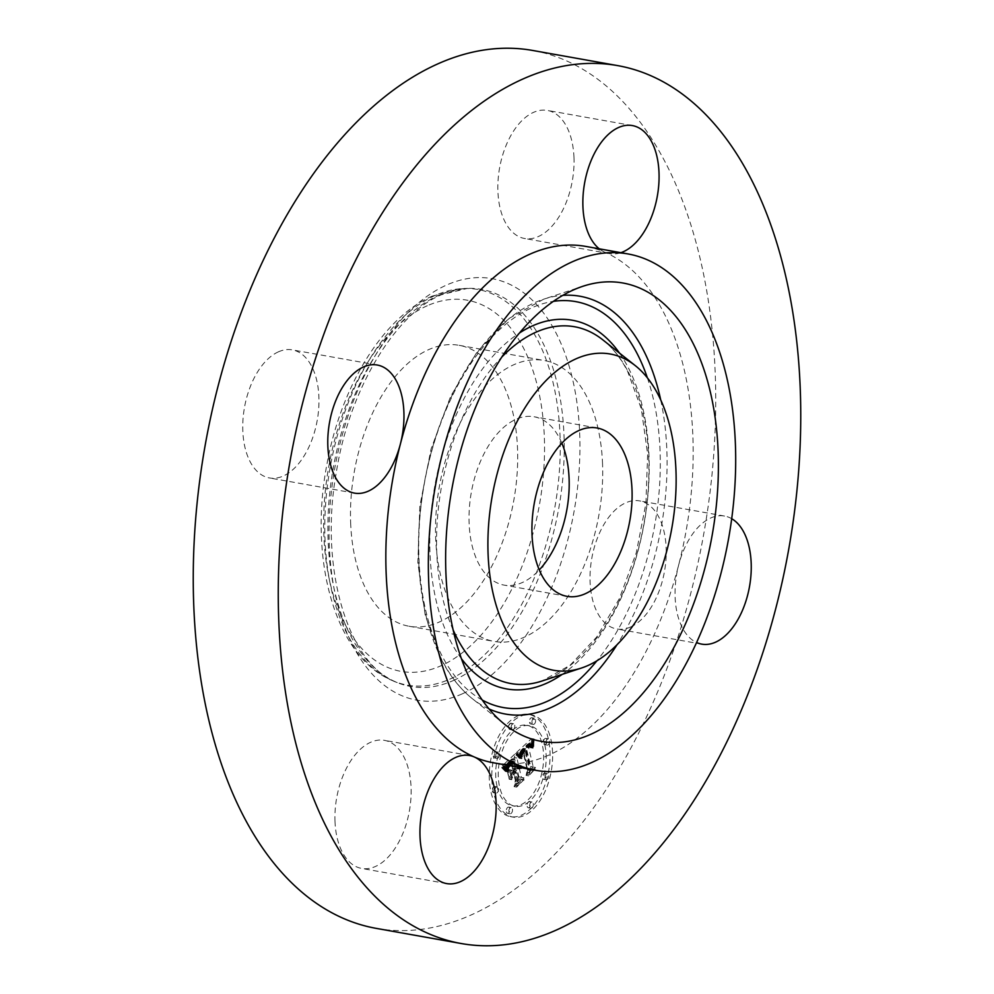 <?xml version="1.0" encoding="UTF-8"?>
<svg xmlns="http://www.w3.org/2000/svg" width="994" height="994" viewBox="0 0 994 994"><rect width="100%" height="100%" fill="white"/><g stroke="black" fill="none" stroke-linecap="round" stroke-linejoin="round"><path stroke-width="0.75" stroke-dasharray="4.97 3.73" d="M602.55 463.999A142.676 81.023 100.1 0 0 544.153 360.474A142.676 81.023 100.1 0 0 435.658 537.878A142.676 81.023 100.1 0 0 494.055 641.403A142.676 81.023 100.1 0 0 602.55 463.999M561.858 443.175A85.509 48.557 100.1 0 0 534.113 416.759A85.509 48.557 100.1 0 0 516.035 419.282A85.509 48.557 100.1 0 0 469.379 507.859A85.509 48.557 100.1 0 0 504.095 585.118A85.509 48.557 100.1 0 0 522.173 582.596A85.509 48.557 100.1 0 0 539.257 569.935M493.471 762.783A262.279 148.938 100.1 0 0 548.937 755.067A262.279 148.938 100.1 0 0 678.641 565.089A262.279 148.938 100.1 0 0 604.774 252.203A262.279 148.938 100.1 0 0 585.553 246.375M731.696 518.694A65.045 36.94 100.1 0 0 724.564 516.048A65.045 36.94 100.1 0 0 710.809 517.961A65.045 36.94 100.1 0 0 678.641 565.089A65.045 36.94 100.1 0 0 696.583 642.509M599.233 248.811A65.045 36.94 100.1 0 0 604.774 252.203A65.045 36.94 100.1 0 0 609.546 253.644A65.045 36.94 100.1 0 0 620.89 252.675M376.229 928.371A445.884 253.184 100.1 0 0 470.51 915.25A445.884 253.184 100.1 0 0 713.829 453.326A445.884 253.184 100.1 0 0 532.759 50.47M278.519 351.789A65.045 36.94 100.1 0 0 243.021 419.182A65.045 36.94 100.1 0 0 269.436 477.952A65.045 36.94 100.1 0 0 283.191 476.039A65.045 36.94 100.1 0 0 318.689 408.646A65.045 36.94 100.1 0 0 292.273 349.876A65.045 36.94 100.1 0 0 278.519 351.789M334.99 821.23A65.045 36.94 100.1 0 0 361.617 868.421A65.045 36.94 100.1 0 0 411.081 787.546A65.045 36.94 100.1 0 0 384.454 740.356A65.045 36.94 100.1 0 0 334.99 821.23M630.469 627.052A65.045 36.94 100.1 0 0 665.955 559.659A65.045 36.94 100.1 0 0 639.552 500.889A65.045 36.94 100.1 0 0 625.785 502.802A65.045 36.94 100.1 0 0 590.299 570.196A65.045 36.94 100.1 0 0 616.715 628.966A65.045 36.94 100.1 0 0 630.469 627.052M573.985 157.611A65.045 36.94 100.1 0 0 547.371 110.421A65.045 36.94 100.1 0 0 497.907 191.295A65.045 36.94 100.1 0 0 524.534 238.485A65.045 36.94 100.1 0 0 573.985 157.611M350.646 522.72A142.676 81.023 100.1 0 0 409.043 626.245A142.676 81.023 100.1 0 0 517.539 448.841A142.676 81.023 100.1 0 0 459.129 345.316A142.676 81.023 100.1 0 0 350.646 522.72M548.29 738.666A51.936 29.485 100.1 0 0 528.783 714.4A51.936 29.485 100.1 0 0 497.708 738.194A51.936 29.485 100.1 0 0 491.061 792.392A51.936 29.485 100.1 0 0 510.556 816.658A51.936 29.485 100.1 0 0 541.643 792.864A51.936 29.485 100.1 0 0 548.29 738.666M493.608 792.852A51.936 29.485 -79.9 0 1 500.255 738.654A51.936 29.485 -79.9 0 1 531.343 714.86A51.936 29.485 -79.9 0 1 550.838 739.126A51.936 29.485 -79.9 0 1 544.19 793.311A51.936 29.485 -79.9 0 1 513.103 817.105A51.936 29.485 -79.9 0 1 493.608 792.852M544.774 744.817A40.916 23.235 -79.9 0 1 539.531 787.521A40.916 23.235 -79.9 0 1 515.041 806.271A40.916 23.235 -79.9 0 1 499.671 787.149A40.916 23.235 -79.9 0 1 504.915 744.456A40.916 23.235 -79.9 0 1 529.404 725.707A40.916 23.235 -79.9 0 1 544.774 744.817M514.718 725.198A3.144 1.789 -79.9 0 1 514.308 728.478A3.144 1.789 -79.9 0 1 512.432 729.919A3.144 1.789 -79.9 0 1 511.239 728.453A3.144 1.789 -79.9 0 1 511.649 725.173A3.144 1.789 -79.9 0 1 513.538 723.731A3.144 1.789 -79.9 0 1 514.718 725.198M498.379 788.366A3.144 1.789 -79.9 0 1 497.969 791.659A3.144 1.789 -79.9 0 1 496.093 793.1A3.144 1.789 -79.9 0 1 494.913 791.622A3.144 1.789 -79.9 0 1 495.31 788.341A3.144 1.789 -79.9 0 1 497.199 786.9A3.144 1.789 -79.9 0 1 498.379 788.366M499.336 753.651A3.144 1.789 -79.9 0 1 498.926 756.931A3.144 1.789 -79.9 0 1 497.05 758.372A3.144 1.789 -79.9 0 1 495.857 756.906A3.144 1.789 -79.9 0 1 496.267 753.614A3.144 1.789 -79.9 0 1 498.156 752.172A3.144 1.789 -79.9 0 1 499.336 753.651L496.776 753.191A3.144 1.789 100.1 0 0 495.596 751.725A3.144 1.789 100.1 0 0 493.72 753.166A3.144 1.789 100.1 0 0 493.31 756.446A3.144 1.789 100.1 0 0 494.49 757.913A3.144 1.789 100.1 0 0 496.379 756.471A3.144 1.789 100.1 0 0 496.776 753.191M533.206 803.512A3.144 1.789 -79.9 0 1 532.796 806.805A3.144 1.789 -79.9 0 1 530.92 808.246A3.144 1.789 -79.9 0 1 529.727 806.768A3.144 1.789 -79.9 0 1 530.137 803.487A3.144 1.789 -79.9 0 1 532.026 802.046A3.144 1.789 -79.9 0 1 533.206 803.512M512.407 809.029A3.144 1.789 -79.9 0 1 511.997 812.309A3.144 1.789 -79.9 0 1 510.121 813.751A3.144 1.789 -79.9 0 1 508.94 812.284A3.144 1.789 -79.9 0 1 509.338 809.004A3.144 1.789 -79.9 0 1 511.227 807.55A3.144 1.789 -79.9 0 1 512.407 809.029M546.066 743.599A3.144 1.789 -79.9 0 1 546.476 740.319A3.144 1.789 -79.9 0 1 548.353 738.865A3.144 1.789 -79.9 0 1 549.545 740.344A3.144 1.789 -79.9 0 1 549.135 743.624A3.144 1.789 -79.9 0 1 547.259 745.065A3.144 1.789 -79.9 0 1 546.066 743.599M532.038 722.936A3.144 1.789 -79.9 0 1 532.449 719.656A3.144 1.789 -79.9 0 1 534.325 718.215A3.144 1.789 -79.9 0 1 535.505 719.681A3.144 1.789 -79.9 0 1 535.107 722.973A3.144 1.789 -79.9 0 1 533.219 724.415A3.144 1.789 -79.9 0 1 532.038 722.936L529.491 722.489A3.144 1.789 100.1 0 0 530.672 723.955A3.144 1.789 100.1 0 0 532.56 722.514A3.144 1.789 100.1 0 0 532.958 719.234A3.144 1.789 100.1 0 0 531.778 717.755A3.144 1.789 100.1 0 0 529.889 719.196A3.144 1.789 100.1 0 0 529.491 722.489M545.11 778.327A3.144 1.789 -79.9 0 1 545.52 775.034A3.144 1.789 -79.9 0 1 547.408 773.593A3.144 1.789 -79.9 0 1 548.589 775.059A3.144 1.789 -79.9 0 1 548.179 778.352A3.144 1.789 -79.9 0 1 546.302 779.793A3.144 1.789 -79.9 0 1 545.11 778.327M497.124 786.689A40.916 23.235 100.1 0 0 512.494 805.811A40.916 23.235 100.1 0 0 536.984 787.062A40.916 23.235 100.1 0 0 542.215 744.369A40.916 23.235 100.1 0 0 526.857 725.247A40.916 23.235 100.1 0 0 502.368 743.997A40.916 23.235 100.1 0 0 497.124 786.689M516.569 752.433L519.75 756.533L520.421 751.489L523.179 748.333L528.224 768.946L527.242 772.413L532.958 767.045L530.684 766.449L526.186 747.401L528.932 745.575L530.697 747.426L529.032 744.978L526.211 746.78L525.851 745.972L529.193 743.475L531.181 746.196L531.604 738.554L516.569 752.433L519.116 752.893L534.151 739.014L533.741 746.656L531.74 743.934L528.398 746.419L528.758 747.239L531.579 745.425L533.107 747.476L532.921 748.184L531.144 746.034L528.733 747.861L533.231 766.908L535.517 767.505L529.802 772.872L530.784 769.393L525.727 748.793L522.844 752.234L522.31 756.981L519.116 752.893M516.072 754.384L519.203 758.26L517.7 755.142L516.321 753.812L516.072 754.384L519.116 754.446L521.751 758.72L518.619 754.831M520.111 754.235L522.682 750.706L527.242 769.94L526.099 775.407L532.66 768.623L526.671 774.239L527.652 769.741L522.943 749.799L520.111 754.235L522.658 754.682L525.491 750.246L530.2 770.201L529.218 774.699L535.207 769.07L528.659 775.854L529.79 770.4L525.242 751.153L522.658 754.682M514.271 763.914L515.513 769.17L516.271 768.449L514.159 759.491L509.537 764.448L506.99 764.001L511.612 759.031L513.724 767.989L512.954 768.71L511.09 760.808L507.4 764.572L506.344 767.641L507.685 764.759L510.904 761.615L512.643 769.008L510.754 770.772L507.996 769.418L509.885 777.445L511.239 772.288L514.097 769.604L516.383 779.246L515.364 783.247L521.502 777.482L518.88 776.898L516.93 768.673L519.03 767.567L516.818 768.151L516.607 767.256L519.34 766.039L517.986 764.958L516.221 765.641L514.32 757.565L515.426 753.514L502.442 765.703L505.847 769.518L506.928 764.1M501.759 767.753L505.399 771.506L504.443 769.157L501.908 767.219L505.412 768.213L508.145 771.443L504.318 768.213M507.238 770.946L509.189 779.221L507.499 770.35L507.238 770.946L510.046 770.81L511.997 779.072L509.785 771.406M510.841 774.624L513.401 772.214L515.339 780.414L514.122 786.652L521.552 779.048L514.706 785.484L515.7 780.352L513.6 771.406L510.841 774.624L513.389 775.084L516.147 771.866L518.259 780.799L517.253 785.931L524.099 779.495L516.669 787.111L517.886 780.862L515.961 772.673L513.389 775.084M515.426 753.514L517.973 753.961L516.868 758.024L518.769 766.101L520.533 765.417L521.887 766.498L519.154 767.703L519.365 768.611L521.577 768.027L519.489 769.12L521.428 777.358L524.062 777.929L517.911 783.694L518.93 779.706L516.656 770.052L513.786 772.748L512.432 777.892L510.543 769.878L513.302 771.232L515.19 769.455L513.451 762.063L508.953 767.567L510.295 764.535L513.637 761.255L514.134 763.355M514.32 757.565L516.868 758.024M509.537 764.448L508.394 769.965L504.989 766.15L517.973 753.961M516.221 765.641L518.769 766.101M516.607 765.368L519.154 765.827M516.979 765.156L519.527 765.616M517.327 765.02L519.874 765.479M517.663 764.958L520.21 765.417M517.986 764.958L520.533 765.417M518.284 765.032L520.844 765.492M518.582 765.181L521.129 765.641M518.843 765.392L521.403 765.852M519.104 765.678L521.651 766.138M519.34 766.039L521.887 766.498M519.328 766.424L521.875 766.883M519.092 766.312L521.639 766.772M518.843 766.237L521.403 766.685M518.607 766.188L521.167 766.647M518.371 766.188L520.931 766.635M518.135 766.212L520.694 766.66M517.899 766.275L520.458 766.722M517.663 766.362L520.222 766.821M517.439 766.498L519.986 766.946M517.203 766.66L519.75 767.119M516.967 766.859L519.514 767.318M516.781 767.057L519.328 767.505M516.607 767.256L519.154 767.703M516.818 768.151L519.365 768.611M517.054 767.94L519.601 768.399M517.29 767.766L519.837 768.225M517.514 767.629L520.073 768.076M517.75 767.517L520.297 767.977M517.973 767.443L520.521 767.902M518.185 767.405L520.744 767.853M518.408 767.393L520.955 767.853M518.619 767.418L521.167 767.877M518.818 767.48L521.378 767.927M519.03 767.567L521.577 768.027M518.88 768.2L521.44 768.648M518.694 768.126L521.241 768.573M518.495 768.076L521.042 768.536M518.296 768.064L520.844 768.511M518.098 768.064L520.645 768.524M517.899 768.101L520.458 768.548M517.712 768.163L520.26 768.611M517.514 768.25L520.061 768.697M517.327 768.362L519.874 768.822M517.128 768.499L519.676 768.958M516.93 768.673L519.489 769.12M518.88 776.898L521.428 777.358M521.502 777.482L524.062 777.929M515.364 783.247L517.911 783.694M516.383 779.246L518.93 779.706M514.097 769.604L516.656 770.052M511.239 772.288L513.786 772.748M509.885 777.445L512.432 777.892M505.461 768.934L510.543 769.878M510.754 770.772L513.302 771.232M512.643 769.008L515.19 769.455M510.904 761.615L513.451 762.063M510.581 761.876L513.128 762.323M510.282 762.112L512.842 762.572M510.021 762.348L512.569 762.796M509.76 762.572L512.32 763.019M509.537 762.771L512.096 763.23M509.251 763.057L511.798 763.504M508.978 763.317L511.525 763.777M508.717 763.578L511.264 764.038M508.481 763.839L511.028 764.287M508.257 764.075L510.804 764.535M508.046 764.311L510.593 764.771M507.859 764.548L510.407 764.995M507.685 764.759L510.233 765.218M507.4 765.169L509.947 765.629M507.151 765.591L509.698 766.039M506.915 766.039L509.475 766.498M506.704 766.536L509.263 766.995M506.518 767.07L509.065 767.53M506.344 767.641L508.903 768.089M506.406 767.119L508.953 767.567M506.505 766.598L509.065 767.057M506.654 766.088L509.214 766.536M506.865 765.579L509.413 766.026M507.102 765.069L509.661 765.529M507.4 764.572L509.947 765.02M507.748 764.075L510.295 764.535M508.133 763.578L510.68 764.038M508.568 763.094L511.127 763.554M509.065 762.622L511.612 763.069M510.084 761.69L512.631 762.137M510.407 761.404L512.954 761.851M511.09 760.808L513.637 761.255M512.954 768.71L515.513 769.17M513.724 767.989L516.271 768.449M511.612 759.031L514.159 759.491M511.152 759.491L513.699 759.938M509.934 760.646L512.494 761.106M509.226 761.292L511.773 761.752M508.853 761.652L511.401 762.112M508.506 762L511.053 762.46M508.195 762.348L510.742 762.808M507.897 762.684L510.444 763.144M507.636 763.019L510.183 763.479M507.387 763.355L509.934 763.802M507.176 763.678L509.723 764.137M506.816 764.311L509.375 764.759M506.679 764.61L509.239 765.069M506.567 764.933L509.114 765.392M506.443 765.293L509.003 765.753M506.344 765.691L508.891 766.15M506.244 766.125L508.804 766.585M506.157 766.598L508.704 767.057M506.083 767.107L508.63 767.567M506.008 767.654L508.555 768.114M505.946 768.238L508.493 768.697M505.896 768.859L508.443 769.319M505.847 769.518L508.394 769.965M504.94 768.163L507.487 768.623M504.778 767.952L507.338 768.399M504.629 767.753L507.188 768.2M504.492 767.567L507.039 768.014M504.244 767.256L506.791 767.716M504.008 767.008L506.567 767.467M503.747 766.759L506.294 767.206M503.598 766.622L506.145 767.07M503.436 766.473L505.983 766.933M503.262 766.337L505.809 766.784M502.442 765.703L504.989 766.15M531.604 738.554L534.151 739.014M531.529 739.412L534.089 739.871M531.479 740.244L534.026 740.704M531.43 741.052L533.977 741.512M531.392 741.835L533.94 742.294M531.355 742.605L533.902 743.052M531.33 743.338L533.89 743.798M531.318 744.046L533.877 744.506M531.318 744.742L533.865 745.202M531.318 745.413L533.877 745.86M531.181 746.196L533.741 746.656M531.057 745.749L533.604 746.208M530.92 745.351L533.467 745.798M530.771 744.978L533.318 745.438M530.622 744.655L533.169 745.115M530.473 744.369L533.02 744.829M530.311 744.121L532.859 744.581M530.137 743.922L532.685 744.369M529.964 743.748L532.511 744.208M529.777 743.624L532.337 744.084M529.591 743.537L532.15 743.997M529.404 743.487L531.952 743.947M529.193 743.475L531.74 743.934M528.97 743.5L531.517 743.959M528.733 743.562L531.281 744.021M528.485 743.661L531.032 744.121M528.212 743.798L530.771 744.257M527.938 743.972L530.485 744.431M527.652 744.183L530.2 744.643M527.354 744.431L529.901 744.891M527.031 744.717L532.076 745.662M526.795 744.941L529.355 745.388M526.572 745.177L529.119 745.637M526.335 745.425L528.883 745.885M526.087 745.686L528.634 746.146M525.851 745.972L528.398 746.419M526.211 746.78L528.758 747.239M526.957 746.059L529.504 746.506M527.23 745.811L529.777 746.258M527.503 745.587L530.051 746.047M527.752 745.401L530.299 745.86M528 745.251L530.548 745.699M528.224 745.127L530.784 745.587M528.448 745.04L530.995 745.5M528.659 744.991L531.206 745.438M528.845 744.966L531.405 745.413M529.032 744.978L531.579 745.425M529.367 745.09L531.914 745.55M529.69 745.363L532.237 745.811M529.839 745.55L532.386 745.997M529.988 745.773L532.535 746.221M530.137 746.034L532.685 746.482M530.287 746.32L532.834 746.78M530.423 746.656L532.97 747.115M530.56 747.028L533.107 747.476M530.697 747.426L533.244 747.886M530.374 747.736L532.921 748.184M530.262 747.376L532.809 747.836M530.137 747.053L532.697 747.513M530.026 746.755L532.573 747.215M529.901 746.506L532.449 746.954M529.765 746.27L532.324 746.73M529.504 745.91L532.051 746.37M529.23 745.674L531.778 746.134M528.932 745.575L531.479 746.022M528.597 745.587L531.144 746.034M528.41 745.637L530.958 746.084M528.212 745.711L530.771 746.171M528.013 745.823L530.56 746.283M527.789 745.96L530.336 746.419M527.566 746.134L530.113 746.581M527.317 746.332L529.877 746.78M527.068 746.556L529.616 747.003M526.186 747.401L528.733 747.861M530.684 766.449L533.231 766.908M532.958 767.045L535.517 767.505M527.242 772.413L529.802 772.872M528.224 768.946L530.784 769.393M523.179 748.333L525.727 748.793M522.943 748.519L525.503 748.967M522.72 748.706L525.267 749.165M522.484 748.904L525.043 749.352M522.26 749.103L524.807 749.563M522.036 749.314L524.583 749.762M521.775 749.575L524.323 750.023M521.527 749.836L524.074 750.296M521.291 750.11L523.838 750.557M521.08 750.371L523.627 750.83M520.893 750.644L523.44 751.104M520.707 750.93L523.266 751.377M520.558 751.203L523.105 751.663M520.421 751.489L522.968 751.949M520.297 751.787L522.844 752.234M520.185 752.073L522.745 752.533M520.098 752.383L522.658 752.831M520.024 752.706L522.583 753.154M519.961 753.054L522.521 753.502M519.912 753.415L522.459 753.874M519.874 753.812L522.422 754.26M519.85 754.222L522.397 754.67M519.837 754.645L522.384 755.105M519.837 755.105L522.384 755.552M519.85 755.577L522.397 756.024M519.874 756.074L522.422 756.521M519.75 756.533L522.31 756.981M519.589 756.235L522.148 756.695M519.427 755.962L521.987 756.422M519.278 755.701L521.825 756.161M519.116 755.452L521.664 755.9M518.967 755.216L521.515 755.664M518.806 754.993L521.365 755.44M518.657 754.781L521.216 755.229M518.508 754.583L521.067 755.042M518.359 754.396L520.918 754.856M518.222 754.235L520.769 754.682M516.731 752.62L519.278 753.067M507.499 770.35L510.046 770.81M509.45 778.625L511.997 779.072M509.189 779.221L511.736 779.669M516.321 753.812L518.868 754.272M516.569 753.986L519.116 754.446M516.83 754.21L519.39 754.657M517.116 754.471L519.663 754.931M517.402 754.781L519.949 755.241M517.7 755.142L520.26 755.602M518.023 755.552L520.57 756.012M518.346 756.012L520.893 756.459M518.682 756.509L521.241 756.968M519.042 757.055L521.589 757.515M519.489 757.788L522.036 758.248M519.203 758.26L521.751 758.72M518.831 757.689L521.378 758.136M518.47 757.142L521.03 757.602M518.135 756.645L520.682 757.105M517.799 756.198L520.347 756.658M517.476 755.788L520.036 756.248M517.178 755.415L519.725 755.875M516.88 755.092L519.427 755.552M516.594 754.819L519.141 755.266M516.321 754.57L518.88 755.03M501.908 767.219L504.467 767.679M502.405 767.48L504.952 767.927M502.865 767.753L505.412 768.213M503.299 768.064L505.847 768.524M503.697 768.399L506.257 768.859M504.082 768.772L506.629 769.219M504.443 769.157L506.99 769.617M504.766 769.58L507.313 770.027M505.076 770.015L507.623 770.474M505.35 770.487L507.897 770.946M505.598 770.984L508.145 771.443M505.399 771.506L507.946 771.953M505.163 771.071L507.71 771.518M504.902 770.636L507.449 771.096M504.617 770.226L507.164 770.685M504.293 769.841L506.841 770.288M503.946 769.455L506.493 769.903M503.56 769.083L506.12 769.542M503.163 768.735L505.71 769.182M502.728 768.399L505.275 768.847M502.256 768.064L504.803 768.524M520.123 754.011L522.682 754.458M520.185 753.576L522.732 754.036M520.272 753.179L522.819 753.638M520.384 752.818L522.931 753.266M520.533 752.483L523.08 752.93M520.707 752.16L523.266 752.62M520.943 751.824L523.503 752.272M521.241 751.452L523.801 751.911M521.415 751.265L523.975 751.712M521.601 751.054L524.161 751.514M521.813 750.855L524.36 751.302M522.024 750.632L524.583 751.091M522.26 750.408L524.82 750.868M522.943 749.799L525.491 750.246M527.652 769.741L530.2 770.201M526.671 774.239L529.218 774.699M532.66 768.623L535.207 769.07M532.498 769.406L535.045 769.865M526.099 775.407L528.659 775.854M527.242 769.94L529.79 770.4M522.682 750.706L525.242 751.153M522.496 750.843L525.043 751.302M522.31 751.004L524.869 751.452M522.136 751.166L524.683 751.613M521.887 751.402L524.434 751.862M521.639 751.675L524.198 752.123M521.415 751.949L523.962 752.396M521.191 752.234L523.751 752.682M520.98 752.533L523.54 752.992M520.794 752.843L523.341 753.303M520.607 753.166L523.155 753.626M520.434 753.514L522.981 753.961M520.26 753.862L522.819 754.322M511.078 773.767L513.637 774.227M513.6 771.406L516.147 771.866M515.7 780.352L518.259 780.799M514.706 785.484L517.253 785.931M521.552 779.048L524.099 779.495M521.365 779.855L523.913 780.315M514.122 786.652L516.669 787.111M515.339 780.414L517.886 780.862M513.401 772.214L515.961 772.673M508.692 727.993A3.144 1.789 100.1 0 0 509.872 729.472A3.144 1.789 100.1 0 0 511.761 728.03A3.144 1.789 100.1 0 0 512.159 724.738A3.144 1.789 100.1 0 0 510.978 723.272A3.144 1.789 100.1 0 0 509.102 724.713A3.144 1.789 100.1 0 0 508.692 727.993M492.353 791.174A3.144 1.789 100.1 0 0 493.533 792.64A3.144 1.789 100.1 0 0 495.422 791.199A3.144 1.789 100.1 0 0 495.82 787.919A3.144 1.789 100.1 0 0 494.639 786.44A3.144 1.789 100.1 0 0 492.763 787.882A3.144 1.789 100.1 0 0 492.353 791.174M527.18 806.32A3.144 1.789 100.1 0 0 528.361 807.787A3.144 1.789 100.1 0 0 530.249 806.345A3.144 1.789 100.1 0 0 530.647 803.065A3.144 1.789 100.1 0 0 529.467 801.586A3.144 1.789 100.1 0 0 527.59 803.028A3.144 1.789 100.1 0 0 527.18 806.32M506.381 811.825A3.144 1.789 100.1 0 0 507.574 813.303A3.144 1.789 100.1 0 0 509.45 811.862A3.144 1.789 100.1 0 0 509.86 808.569A3.144 1.789 100.1 0 0 508.667 807.103A3.144 1.789 100.1 0 0 506.791 808.544A3.144 1.789 100.1 0 0 506.381 811.825M546.986 739.884A3.144 1.789 100.1 0 0 545.805 738.418A3.144 1.789 100.1 0 0 543.929 739.859A3.144 1.789 100.1 0 0 543.519 743.139A3.144 1.789 100.1 0 0 544.7 744.618A3.144 1.789 100.1 0 0 546.588 743.177A3.144 1.789 100.1 0 0 546.986 739.884M546.029 774.612A3.144 1.789 100.1 0 0 544.849 773.146A3.144 1.789 100.1 0 0 542.972 774.587A3.144 1.789 100.1 0 0 542.562 777.867A3.144 1.789 100.1 0 0 543.743 779.333A3.144 1.789 100.1 0 0 545.631 777.892A3.144 1.789 100.1 0 0 546.029 774.612M628.407 372.166A181.219 102.904 -79.9 0 1 637.278 552.9A181.219 102.904 -79.9 0 1 541.991 681.027L570.071 665.259L596.673 637.079L619.386 598.599L636.259 552.85L645.926 503.424L647.641 454.134L641.304 408.832L627.525 371.147C620.492 357.765 612.267 347.341 602.824 339.861A181.219 102.904 -79.9 0 1 628.407 372.166M453.127 629.923A181.219 102.904 -79.9 0 1 501.771 357.107M461.44 658.711A187.257 106.333 -79.9 0 1 450.99 642A187.257 106.333 -79.9 0 1 519.514 332.965M619.51 353.118A187.257 106.333 -79.9 0 1 628.022 367.159A187.257 106.333 -79.9 0 1 562.231 674.367M482.289 700.062A206.168 117.068 -79.9 0 1 442.057 655.878A206.168 117.068 -79.9 0 1 435.086 439.733A206.168 117.068 -79.9 0 1 553.372 301.368M647.367 377.819A206.168 117.068 -79.9 0 1 596.909 660.799M660.699 399.861A212.207 120.498 -79.9 0 1 617.038 644.721M489.085 708.971A212.207 120.498 -79.9 0 1 472.386 698.72A212.207 120.498 -79.9 0 1 442.429 660.886A212.207 120.498 -79.9 0 1 432.055 449.251A212.207 120.498 -79.9 0 1 543.619 299.206A212.207 120.498 -79.9 0 1 562.84 295.355M427.308 305.73A188.525 107.054 100.1 0 0 323.833 534.586A188.525 107.054 100.1 0 0 440.864 665.831A188.525 107.054 100.1 0 0 544.339 436.975A188.525 107.054 100.1 0 0 427.308 305.73M449.735 679.175A200.925 114.099 100.1 0 0 560.032 458.979A200.925 114.099 100.1 0 0 463.863 288.508A200.925 114.099 100.1 0 0 435.297 295.392A200.925 114.099 100.1 0 0 326.74 491.446A200.925 114.099 100.1 0 0 393.848 681.188A200.925 114.099 100.1 0 0 449.735 679.175M453.314 680.542A201.695 114.534 100.1 0 0 564.02 459.501A201.695 114.534 100.1 0 0 467.491 288.384A201.695 114.534 100.1 0 0 438.814 295.293A201.695 114.534 100.1 0 0 329.846 492.092A201.695 114.534 100.1 0 0 397.202 682.567A201.695 114.534 100.1 0 0 453.314 680.542M462.185 693.887A214.095 121.566 100.1 0 0 579.701 433.993A214.095 121.566 100.1 0 0 446.803 284.955A214.095 121.566 100.1 0 0 329.287 544.849A214.095 121.566 100.1 0 0 462.185 693.887M509.413 762.299L511.96 762.746M509.748 761.988L512.295 762.435M510.73 761.131L513.277 761.578M505.66 769.232L508.207 769.679M505.275 768.66L507.835 769.12M505.101 768.399L507.661 768.859M503.076 766.175L505.623 766.635M502.877 766.026L505.424 766.486M502.666 765.865L505.213 766.324M493.31 756.446L495.857 756.906M532.958 719.234L535.505 719.681M597.021 427.979L534.113 416.759M567.002 596.338L504.095 585.118M504.84 724.477L472.386 698.72C460.297 689.041 450.009 676.082 441.547 659.854L425.233 615.385L417.853 562.815L419.853 505.996L431.048 449.114L450.617 396.42L477.157 351.814L508.841 318.565L543.619 299.206L582.981 286.247M354.448 493.111L269.436 477.952M377.285 365.034L292.273 349.876M446.629 883.579L361.617 868.421M469.466 755.515L384.454 740.356M724.564 516.048L639.552 500.889M701.727 644.124L616.715 628.966M632.383 125.579L547.371 110.421M609.546 253.644L524.534 238.485M409.043 626.245L494.055 641.403M432.415 296.038L463.863 288.508L467.491 288.384L441.696 294.646C395.836 313.309 349.292 388.778 336.307 472.461C318.627 569.885 349.142 665.694 397.202 682.567L393.848 681.188C335.574 658.363 308.699 561.076 326.641 465.838C340.42 387.548 382.553 317.484 432.415 296.038M459.129 345.316L544.153 360.474M528.783 714.4L531.343 714.86M510.556 816.658L513.103 817.105M512.494 805.811L515.041 806.271M526.857 725.247L529.404 725.707M509.872 729.472L512.432 729.919M510.978 723.272L513.538 723.731M493.533 792.64L496.093 793.1M494.639 786.44L497.199 786.9M494.49 757.913L497.05 758.372M495.596 751.725L498.156 752.172M528.361 807.787L530.92 808.246M529.467 801.586L532.026 802.046M507.574 813.303L510.121 813.751M508.667 807.103L511.227 807.55M545.805 738.418L548.353 738.865M544.7 744.618L547.259 745.065M531.778 717.755L534.325 718.215M530.672 723.955L533.219 724.415M544.849 773.146L547.408 773.593M543.743 779.333L546.302 779.793"/><path stroke-width="1.49" d="M539.257 569.935A85.509 48.557 100.1 0 0 561.858 443.175M585.093 593.816A85.509 48.557 100.1 0 0 631.749 505.238A85.509 48.557 100.1 0 0 597.021 427.979A85.509 48.557 100.1 0 0 578.943 430.501A85.509 48.557 100.1 0 0 532.287 519.079A85.509 48.557 100.1 0 0 567.002 596.338A85.509 48.557 100.1 0 0 585.093 593.816M506.083 630.047A160.643 91.224 100.1 0 0 581.353 668.067A160.643 91.224 100.1 0 0 665.818 554.478A160.643 91.224 100.1 0 0 657.953 394.27A160.643 91.224 100.1 0 0 635.278 365.63A160.643 91.224 100.1 0 0 514.445 426.824A160.643 91.224 100.1 0 0 506.083 630.047M471.976 682.977A232.77 132.177 100.1 0 0 504.84 724.477A232.77 132.177 100.1 0 0 679.933 635.812A232.77 132.177 100.1 0 0 692.048 341.34A232.77 132.177 100.1 0 0 582.981 286.247A232.77 132.177 100.1 0 0 460.595 450.829A232.77 132.177 100.1 0 0 471.976 682.977M572.594 261.671A262.279 148.938 100.1 0 0 429.47 533.393A262.279 148.938 100.1 0 0 535.977 770.362A262.279 148.938 100.1 0 0 591.442 762.646A262.279 148.938 100.1 0 0 734.566 490.924A262.279 148.938 100.1 0 0 628.059 253.955A262.279 148.938 100.1 0 0 572.594 261.671M628.059 253.955L585.553 246.375A262.279 148.938 100.1 0 0 530.088 254.091A262.279 148.938 100.1 0 0 400.371 444.069A262.279 148.938 100.1 0 0 474.237 756.956A262.279 148.938 100.1 0 0 493.471 762.783L535.977 770.362M523.49 78.75A445.884 253.184 100.1 0 0 280.171 540.674A445.884 253.184 100.1 0 0 461.241 943.53A445.884 253.184 100.1 0 0 555.534 930.409A445.884 253.184 100.1 0 0 798.841 468.485A445.884 253.184 100.1 0 0 617.771 65.629A445.884 253.184 100.1 0 0 523.49 78.75M368.215 491.198A65.045 36.94 100.1 0 0 400.371 444.082A65.045 36.94 100.1 0 0 377.285 365.034A65.045 36.94 100.1 0 0 363.531 366.948A65.045 36.94 100.1 0 0 328.045 434.341A65.045 36.94 100.1 0 0 354.448 493.111A65.045 36.94 100.1 0 0 368.215 491.198M496.093 802.705A65.045 36.94 100.1 0 0 474.237 756.956A65.045 36.94 100.1 0 0 469.466 755.515A65.045 36.94 100.1 0 0 420.015 836.389A65.045 36.94 100.1 0 0 446.629 883.579A65.045 36.94 100.1 0 0 496.093 802.705M696.583 642.509A65.045 36.94 100.1 0 0 701.727 644.124A65.045 36.94 100.1 0 0 715.481 642.211A65.045 36.94 100.1 0 0 750.308 581.391A65.045 36.94 100.1 0 0 731.696 518.694M620.89 252.675A65.045 36.94 100.1 0 0 659.01 172.77A65.045 36.94 100.1 0 0 632.383 125.579A65.045 36.94 100.1 0 0 582.919 206.454A65.045 36.94 100.1 0 0 599.233 248.811M617.771 65.629L532.759 50.47A445.884 253.184 100.1 0 0 438.466 63.591A445.884 253.184 100.1 0 0 195.159 525.515A445.884 253.184 100.1 0 0 376.229 928.371L461.241 943.53M581.353 668.067L541.991 681.027A181.219 102.904 -79.9 0 1 457.078 638.148A181.219 102.904 -79.9 0 1 453.127 629.923M501.771 357.107A181.219 102.904 -79.9 0 1 602.824 339.861L635.278 365.63M519.514 332.965A187.257 106.333 -79.9 0 1 619.51 353.118M553.372 301.368A206.168 117.068 -79.9 0 1 636.968 353.28A206.168 117.068 -79.9 0 1 647.367 377.819M596.909 660.799A206.168 117.068 -79.9 0 1 482.289 700.062M562.231 674.367A187.257 106.333 -79.9 0 1 461.44 658.711M562.84 295.355A212.207 120.498 -79.9 0 1 643.056 349.428A212.207 120.498 -79.9 0 1 660.699 399.861M617.038 644.721A212.207 120.498 -79.9 0 1 489.085 708.971"/></g></svg>

